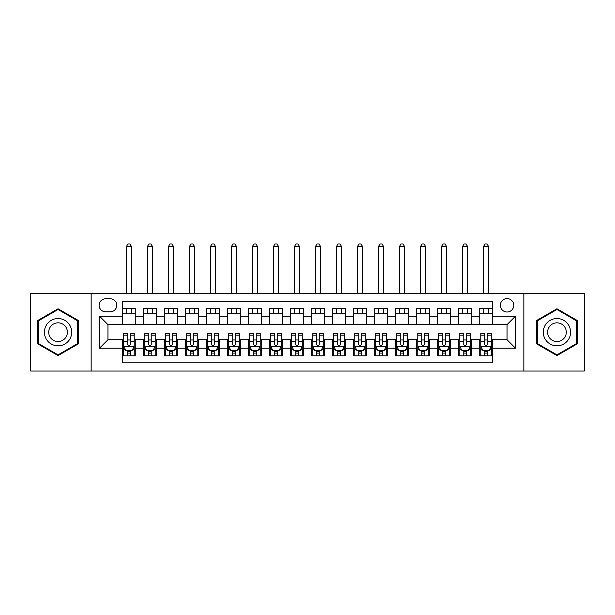 <?xml version="1.0" encoding="UTF-8"?>
<svg xmlns="http://www.w3.org/2000/svg" width="615" height="615" viewBox="0 0 615 615"><rect width="100%" height="100%" fill="white"/><g stroke="black" fill="none" stroke-linecap="round" stroke-linejoin="round"><path stroke-width="0.92" d="M507.052 298.575A6.719 6.719 0 0 0 500.333 305.294A6.719 6.719 0 0 0 507.052 312.013A6.719 6.719 0 0 0 513.779 305.294A6.719 6.719 0 0 0 507.052 298.575M523.857 371.045L584.25 371.045L584.25 293.324L523.857 293.324L523.857 371.045L91.143 371.045L91.143 293.324L30.75 293.324L30.75 371.045L91.143 371.045M492.354 308.553L479.746 308.553L479.746 316.218L471.344 316.218L471.344 324.62L479.746 324.62L479.746 316.218M471.344 316.218L471.344 308.553L458.744 308.553L458.744 316.218L450.341 316.218L450.341 324.62L458.744 324.62L458.744 316.218M450.341 316.218L450.341 308.553L437.734 308.553L437.734 316.218L429.332 316.218L429.332 324.62L437.734 324.62L437.734 316.218M429.332 316.218L429.332 308.553L416.732 308.553L416.732 316.218L408.329 316.218L408.329 324.62L416.732 324.62L416.732 316.218M408.329 316.218L408.329 308.553L395.722 308.553L395.722 316.218L387.319 316.218L387.319 324.62L395.722 324.62L395.722 316.218M387.319 316.218L387.319 308.553L374.72 308.553L374.72 316.218L366.317 316.218L366.317 324.62L374.72 324.62L374.72 316.218M366.317 316.218L366.317 308.553L353.71 308.553L353.71 316.218L345.307 316.218L345.307 324.62L353.71 324.62L353.71 316.218M345.307 316.218L345.307 308.553L332.707 308.553L332.707 316.218L324.305 316.218L324.305 324.62L332.707 324.62L332.707 316.218M324.305 316.218L324.305 308.553L311.697 308.553L311.697 316.218L303.303 316.218L303.303 324.62L311.697 324.62L311.697 316.218M303.303 316.218L303.303 308.553L290.695 308.553L290.695 316.218L282.293 316.218L282.293 324.62L290.695 324.62L290.695 316.218M282.293 316.218L282.293 308.553L269.693 308.553L269.693 316.218L261.29 316.218L261.29 324.62L269.693 324.62L269.693 316.218M261.29 316.218L261.29 308.553L248.683 308.553L248.683 316.218L240.281 316.218L240.281 324.62L248.683 324.62L248.683 316.218M240.281 316.218L240.281 308.553L227.681 308.553L227.681 316.218L219.278 316.218L219.278 324.62L227.681 324.62L227.681 316.218M219.278 316.218L219.278 308.553L206.671 308.553L206.671 316.218L198.268 316.218L198.268 324.62L206.671 324.62L206.671 316.218M198.268 316.218L198.268 308.553L185.669 308.553L185.669 316.218L177.266 316.218L177.266 324.62L185.669 324.62L185.669 316.218M177.266 316.218L177.266 308.553L164.659 308.553L164.659 316.218L156.256 316.218L156.256 324.62L164.659 324.62L164.659 316.218M156.256 316.218L156.256 308.553L143.656 308.553L143.656 324.62L135.254 324.62L135.254 308.553L122.646 308.553M122.646 355.816L135.254 355.816L135.254 339.741L143.656 339.741L143.656 355.816L156.256 355.816L156.256 339.741L164.659 339.741L164.659 348.144L156.256 348.144M164.659 348.144L164.659 355.816L177.266 355.816L177.266 339.741L185.669 339.741L185.669 348.144L177.266 348.144M185.669 348.144L185.669 355.816L198.268 355.816L198.268 339.741L206.671 339.741L206.671 348.144L198.268 348.144M206.671 348.144L206.671 355.816L219.278 355.816L219.278 339.741L227.681 339.741L227.681 348.144L219.278 348.144M227.681 348.144L227.681 355.816L240.281 355.816L240.281 339.741L248.683 339.741L248.683 348.144L240.281 348.144M248.683 348.144L248.683 355.816L261.29 355.816L261.29 339.741L269.693 339.741L269.693 348.144L261.29 348.144M269.693 348.144L269.693 355.816L282.293 355.816L282.293 339.741L290.695 339.741L290.695 348.144L282.293 348.144M290.695 348.144L290.695 355.816L303.303 355.816L303.303 339.741L311.697 339.741L311.697 348.144L303.303 348.144M311.697 348.144L311.697 355.816L324.305 355.816L324.305 339.741L332.707 339.741L332.707 348.144L324.305 348.144M332.707 348.144L332.707 355.816L345.307 355.816L345.307 339.741L353.71 339.741L353.71 348.144L345.307 348.144M353.71 348.144L353.71 355.816L366.317 355.816L366.317 339.741L374.72 339.741L374.72 348.144L366.317 348.144M374.72 348.144L374.72 355.816L387.319 355.816L387.319 339.741L395.722 339.741L395.722 348.144L387.319 348.144M395.722 348.144L395.722 355.816L408.329 355.816L408.329 339.741L416.732 339.741L416.732 348.144L408.329 348.144M416.732 348.144L416.732 355.816L429.332 355.816L429.332 339.741L437.734 339.741L437.734 348.144L429.332 348.144M437.734 348.144L437.734 355.816L450.341 355.816L450.341 339.741L458.744 339.741L458.744 348.144L450.341 348.144M458.744 348.144L458.744 355.816L471.344 355.816L471.344 339.741L479.746 339.741L479.746 348.144L471.344 348.144M105.634 311.805L110.254 311.805A6.511 6.511 0 0 0 116.765 305.294A6.511 6.511 0 0 0 110.254 298.782L105.634 298.782A6.511 6.511 0 0 0 99.123 305.294A6.511 6.511 0 0 0 105.634 311.805M523.857 293.324L91.143 293.324M492.354 316.218L492.354 301.511L122.646 301.511L122.646 324.62L107.948 324.62L107.948 339.741L122.646 339.741L122.646 362.85L492.354 362.85L492.354 339.741L507.052 339.741L507.052 324.62L492.354 324.62L492.354 316.218L515.455 316.218L515.455 348.144L492.354 348.144M122.646 348.144L99.545 348.144L99.545 316.218L122.646 316.218M479.746 348.144L479.746 355.816L492.354 355.816M122.646 313.804L135.254 313.804M122.646 324.413L135.254 324.413M122.646 339.957L123.7 339.957M127.689 339.957L130.211 339.957M134.201 339.957L135.254 339.957M122.646 350.565L123.7 350.565M127.689 350.565L130.211 350.565M134.201 350.565L135.254 350.565M143.656 324.413L156.256 324.413M143.656 313.804L156.256 313.804M143.656 339.957L144.71 339.957M148.699 339.957L151.221 339.957M155.211 339.957L156.256 339.957M143.656 350.565L144.71 350.565M148.699 350.565L151.221 350.565M155.211 350.565L156.256 350.565M164.659 339.957L165.712 339.957M169.702 339.957L172.223 339.957M176.213 339.957L177.266 339.957M164.659 350.565L165.712 350.565M169.702 350.565L172.223 350.565M176.213 350.565L177.266 350.565M164.659 313.804L177.266 313.804M164.659 324.413L177.266 324.413M185.669 339.957L186.714 339.957M190.712 339.957L193.225 339.957M197.223 339.957L198.268 339.957M185.669 350.565L186.714 350.565M190.712 350.565L193.225 350.565M197.223 350.565L198.268 350.565M185.669 313.804L198.268 313.804M185.669 324.413L198.268 324.413M206.671 339.957L207.724 339.957M211.714 339.957L214.235 339.957M218.225 339.957L219.278 339.957M206.671 350.565L207.724 350.565M211.714 350.565L214.235 350.565M218.225 350.565L219.278 350.565M206.671 313.804L219.278 313.804M206.671 324.413L219.278 324.413M227.681 339.957L228.726 339.957M232.716 339.957L235.238 339.957M239.235 339.957L240.281 339.957M227.681 350.565L228.726 350.565M232.716 350.565L235.238 350.565M239.235 350.565L240.281 350.565M227.681 313.804L240.281 313.804M227.681 324.413L240.281 324.413M248.683 339.957L249.736 339.957M253.726 339.957L256.247 339.957M260.237 339.957L261.29 339.957M248.683 350.565L249.736 350.565M253.726 350.565L256.247 350.565M260.237 350.565L261.29 350.565M248.683 313.804L261.29 313.804M248.683 324.413L261.29 324.413M269.693 339.957L270.738 339.957M274.728 339.957L277.25 339.957M281.24 339.957L282.293 339.957M269.693 350.565L270.738 350.565M274.728 350.565L277.25 350.565M281.24 350.565L282.293 350.565M269.693 313.804L282.293 313.804M269.693 324.413L282.293 324.413M290.695 339.957L291.748 339.957M295.738 339.957L298.26 339.957M302.249 339.957L303.303 339.957M290.695 350.565L291.748 350.565M295.738 350.565L298.26 350.565M302.249 350.565L303.303 350.565M290.695 313.804L303.303 313.804M290.695 324.413L303.303 324.413M311.697 339.957L312.751 339.957M316.74 339.957L319.262 339.957M323.252 339.957L324.305 339.957M311.697 350.565L312.751 350.565M316.74 350.565L319.262 350.565M323.252 350.565L324.305 350.565M311.697 313.804L324.305 313.804M311.697 324.413L324.305 324.413M332.707 339.957L333.761 339.957M337.75 339.957L340.272 339.957M344.262 339.957L345.307 339.957M332.707 350.565L333.761 350.565M337.75 350.565L340.272 350.565M344.262 350.565L345.307 350.565M332.707 313.804L345.307 313.804M332.707 324.413L345.307 324.413M353.71 339.957L354.763 339.957M358.753 339.957L361.274 339.957M365.264 339.957L366.317 339.957M353.71 350.565L354.763 350.565M358.753 350.565L361.274 350.565M365.264 350.565L366.317 350.565M353.71 313.804L366.317 313.804M353.71 324.413L366.317 324.413M374.72 339.957L375.765 339.957M379.763 339.957L382.284 339.957M386.274 339.957L387.319 339.957M374.72 350.565L375.765 350.565M379.763 350.565L382.284 350.565M386.274 350.565L387.319 350.565M374.72 313.804L387.319 313.804M374.72 324.413L387.319 324.413M395.722 339.957L396.775 339.957M400.765 339.957L403.286 339.957M407.276 339.957L408.329 339.957M395.722 350.565L396.775 350.565M400.765 350.565L403.286 350.565M407.276 350.565L408.329 350.565M395.722 313.804L408.329 313.804M395.722 324.413L408.329 324.413M416.732 339.957L417.777 339.957M421.775 339.957L424.288 339.957M428.286 339.957L429.332 339.957M416.732 350.565L417.777 350.565M421.775 350.565L424.288 350.565M428.286 350.565L429.332 350.565M416.732 313.804L429.332 313.804M416.732 324.413L429.332 324.413M437.734 339.957L438.787 339.957M442.777 339.957L445.298 339.957M449.288 339.957L450.341 339.957M437.734 350.565L438.787 350.565M442.777 350.565L445.298 350.565M449.288 350.565L450.341 350.565M437.734 313.804L450.341 313.804M437.734 324.413L450.341 324.413M458.744 339.957L459.789 339.957M463.779 339.957L466.301 339.957M470.291 339.957L471.344 339.957M458.744 350.565L459.789 350.565M463.779 350.565L466.301 350.565M470.291 350.565L471.344 350.565M458.744 313.804L471.344 313.804M458.744 324.413L471.344 324.413M479.746 339.957L480.799 339.957M484.789 339.957L487.311 339.957M491.3 339.957L492.354 339.957M479.746 350.565L480.799 350.565M484.789 350.565L487.311 350.565M491.3 350.565L492.354 350.565M479.746 313.804L492.354 313.804M479.746 324.413L492.354 324.413M107.948 324.62L99.545 316.218M107.948 339.741L99.545 348.144M515.455 316.218L507.052 324.62M515.455 348.144L507.052 339.741M58.056 355.585L78.328 343.885L78.328 320.476L58.056 308.776L37.784 320.476L37.784 343.885L58.056 355.585M577.216 320.476L556.944 308.776L536.672 320.476L536.672 343.885L556.944 355.585L577.216 343.885L577.216 320.476M127.689 353.079L130.211 353.079M123.7 335.152L127.689 335.152L127.689 333.445L123.7 333.445L123.7 346.253L125.798 350.458L132.102 350.458L134.201 346.253L134.201 333.445L130.211 333.445L130.211 335.152L134.201 335.152M134.201 346.253L134.201 355.816M123.7 346.253L123.7 355.816M130.211 350.458L130.211 355.816M127.689 355.816L127.689 350.458M127.689 335.152L127.689 344.677C128.527 346.299 129.373 346.299 130.211 344.677L130.211 335.152M131.579 313.804L131.579 308.553M131.579 293.324L131.579 246.692L126.329 246.692L126.329 293.324M126.329 313.804L126.329 308.553M126.329 246.692L127.905 243.955L130.003 243.955L131.579 246.692M58.056 318.532A13.653 13.653 0 0 0 44.403 332.185A13.653 13.653 0 0 0 58.056 345.838A13.653 13.653 0 0 0 71.709 332.185A13.653 13.653 0 0 0 58.056 318.532M58.056 322.837A9.348 9.348 0 0 0 48.708 332.185A9.348 9.348 0 0 0 58.056 341.533A9.348 9.348 0 0 0 67.404 332.185A9.348 9.348 0 0 0 58.056 322.837M77.698 343.524L58.056 354.863L38.414 343.524L38.414 320.846L58.056 309.506L77.698 320.846L77.698 343.524M545.121 325.358A13.653 13.653 0 0 0 550.118 344.008A13.653 13.653 0 0 0 568.767 339.011A13.653 13.653 0 0 0 563.771 320.354A13.653 13.653 0 0 0 545.121 325.358M548.849 327.511A9.348 9.348 0 0 0 552.27 340.279A9.348 9.348 0 0 0 565.039 336.859A9.348 9.348 0 0 0 561.618 324.09A9.348 9.348 0 0 0 548.849 327.511M576.586 320.846L576.586 343.524L556.944 354.863L537.302 343.524L537.302 320.846L556.944 309.506L576.586 320.846M148.699 353.079L151.221 353.079M144.71 335.152L148.699 335.152L148.699 333.445L144.71 333.445L144.71 346.253L146.808 350.458L153.112 350.458L155.211 346.253L155.211 333.445L151.221 333.445L151.221 335.152L155.211 335.152M155.211 346.253L155.211 355.816M144.71 346.253L144.71 355.816M151.221 350.458L151.221 355.816M148.699 355.816L148.699 350.458M148.699 335.152L148.699 344.677C149.537 346.299 150.375 346.299 151.221 344.677L151.221 335.152M152.582 313.804L152.582 308.553M152.582 293.324L152.582 246.692L147.331 246.692L147.331 293.324M147.331 313.804L147.331 308.553M147.331 246.692L148.907 243.955L151.006 243.955L152.582 246.692M169.702 353.079L172.223 353.079M165.712 335.152L169.702 335.152L169.702 333.445L165.712 333.445L165.712 346.253L167.81 350.458L174.114 350.458L176.213 346.253L176.213 333.445L172.223 333.445L172.223 335.152L176.213 335.152M176.213 346.253L176.213 355.816M165.712 346.253L165.712 355.816M172.223 350.458L172.223 355.816M169.702 355.816L169.702 350.458M169.702 335.152L169.702 344.677C170.54 346.299 171.385 346.299 172.223 344.677L172.223 335.152M173.591 313.804L173.591 308.553M173.591 293.324L173.591 246.692L168.341 246.692L168.341 293.324M168.341 313.804L168.341 308.553M168.341 246.692L169.909 243.955L172.016 243.955L173.591 246.692M190.712 353.079L193.225 353.079M186.714 335.152L190.712 335.152L190.712 333.445L186.714 333.445L186.714 346.253L188.82 350.458L195.116 350.458L197.223 346.253L197.223 333.445L193.225 333.445L193.225 335.152L197.223 335.152M197.223 346.253L197.223 355.816M186.714 346.253L186.714 355.816M193.225 350.458L193.225 355.816M190.712 355.816L190.712 350.458M190.712 335.152L190.712 344.677C191.549 346.299 192.387 346.299 193.225 344.677L193.225 335.152M194.594 313.804L194.594 308.553M194.594 293.324L194.594 246.692L189.343 246.692L189.343 293.324M189.343 313.804L189.343 308.553M189.343 246.692L190.919 243.955L193.018 243.955L194.594 246.692M211.714 353.079L214.235 353.079M207.724 335.152L211.714 335.152L211.714 333.445L207.724 333.445L207.724 346.253L209.823 350.458L216.126 350.458L218.225 346.253L218.225 333.445L214.235 333.445L214.235 335.152L218.225 335.152M218.225 346.253L218.225 355.816M207.724 346.253L207.724 355.816M214.235 350.458L214.235 355.816M211.714 355.816L211.714 350.458M211.714 335.152L211.714 344.677C212.552 346.299 213.39 346.299 214.235 344.677L214.235 335.152M215.604 313.804L215.604 308.553M215.604 293.324L215.604 246.692L210.345 246.692L210.345 293.324M210.345 313.804L210.345 308.553M210.345 246.692L211.921 243.955L214.028 243.955L215.604 246.692M232.716 353.079L235.238 353.079M228.726 335.152L232.716 335.152L232.716 333.445L228.726 333.445L228.726 346.253L230.833 350.458L237.129 350.458L239.235 346.253L239.235 333.445L235.238 333.445L235.238 335.152L239.235 335.152M239.235 346.253L239.235 355.816M228.726 346.253L228.726 355.816M235.238 350.458L235.238 355.816M232.716 355.816L232.716 350.458M232.716 335.152L232.716 344.677C233.562 346.299 234.4 346.299 235.238 344.677L235.238 335.152M236.606 313.804L236.606 308.553M236.606 293.324L236.606 246.692L231.355 246.692L231.355 293.324M231.355 313.804L231.355 308.553M231.355 246.692L232.931 243.955L235.03 243.955L236.606 246.692M253.726 353.079L256.247 353.079M249.736 335.152L253.726 335.152L253.726 333.445L249.736 333.445L249.736 346.253L251.835 350.458L258.139 350.458L260.237 346.253L260.237 333.445L256.247 333.445L256.247 335.152L260.237 335.152M260.237 346.253L260.237 355.816M249.736 346.253L249.736 355.816M256.247 350.458L256.247 355.816M253.726 355.816L253.726 350.458M253.726 335.152L253.726 344.677C254.564 346.299 255.402 346.299 256.247 344.677L256.247 335.152M257.608 313.804L257.608 308.553M257.608 293.324L257.608 246.692L252.358 246.692L252.358 293.324M252.358 313.804L252.358 308.553M252.358 246.692L253.934 243.955L256.04 243.955L257.608 246.692M274.728 353.079L277.25 353.079M270.738 335.152L274.728 335.152L274.728 333.445L270.738 333.445L270.738 346.253L272.837 350.458L279.141 350.458L281.24 346.253L281.24 333.445L277.25 333.445L277.25 335.152L281.24 335.152M281.24 346.253L281.24 355.816M270.738 346.253L270.738 355.816M277.25 350.458L277.25 355.816M274.728 355.816L274.728 350.458M274.728 335.152L274.728 344.677C275.574 346.299 276.412 346.299 277.25 344.677L277.25 335.152M278.618 313.804L278.618 308.553M278.618 293.324L278.618 246.692L273.368 246.692L273.368 293.324M273.368 313.804L273.368 308.553M273.368 246.692L274.943 243.955L277.042 243.955L278.618 246.692M295.738 353.079L298.26 353.079M291.748 335.152L295.738 335.152L295.738 333.445L291.748 333.445L291.748 346.253L293.847 350.458L300.151 350.458L302.249 346.253L302.249 333.445L298.26 333.445L298.26 335.152L302.249 335.152M302.249 346.253L302.249 355.816M291.748 346.253L291.748 355.816M298.26 350.458L298.26 355.816M295.738 355.816L295.738 350.458M295.738 335.152L295.738 344.677C296.576 346.299 297.414 346.299 298.26 344.677L298.26 335.152M299.62 313.804L299.62 308.553M299.62 293.324L299.62 246.692L294.37 246.692L294.37 293.324M294.37 313.804L294.37 308.553M294.37 246.692L295.946 243.955L298.044 243.955L299.62 246.692M316.74 353.079L319.262 353.079M312.751 335.152L316.74 335.152L316.74 333.445L312.751 333.445L312.751 346.253L314.849 350.458L321.153 350.458L323.252 346.253L323.252 333.445L319.262 333.445L319.262 335.152L323.252 335.152M323.252 346.253L323.252 355.816M312.751 346.253L312.751 355.816M319.262 350.458L319.262 355.816M316.74 355.816L316.74 350.458M316.74 335.152L316.74 344.677C317.578 346.299 318.424 346.299 319.262 344.677L319.262 335.152M320.63 313.804L320.63 308.553M320.63 293.324L320.63 246.692L315.38 246.692L315.38 293.324M315.38 313.804L315.38 308.553M315.38 246.692L316.956 243.955L319.054 243.955L320.63 246.692M337.75 353.079L340.272 353.079M333.761 335.152L337.75 335.152L337.75 333.445L333.761 333.445L333.761 346.253L335.859 350.458L342.163 350.458L344.262 346.253L344.262 333.445L340.272 333.445L340.272 335.152L344.262 335.152M344.262 346.253L344.262 355.816M333.761 346.253L333.761 355.816M340.272 350.458L340.272 355.816M337.75 355.816L337.75 350.458M337.75 335.152L337.75 344.677C338.588 346.299 339.426 346.299 340.272 344.677L340.272 335.152M341.632 313.804L341.632 308.553M341.632 293.324L341.632 246.692L336.382 246.692L336.382 293.324M336.382 313.804L336.382 308.553M336.382 246.692L337.958 243.955L340.057 243.955L341.632 246.692M358.753 353.079L361.274 353.079M354.763 335.152L358.753 335.152L358.753 333.445L354.763 333.445L354.763 346.253L356.861 350.458L363.165 350.458L365.264 346.253L365.264 333.445L361.274 333.445L361.274 335.152L365.264 335.152M365.264 346.253L365.264 355.816M354.763 346.253L354.763 355.816M361.274 350.458L361.274 355.816M358.753 355.816L358.753 350.458M358.753 335.152L358.753 344.677C359.591 346.299 360.436 346.299 361.274 344.677L361.274 335.152M362.642 313.804L362.642 308.553M362.642 293.324L362.642 246.692L357.392 246.692L357.392 293.324M357.392 313.804L357.392 308.553M357.392 246.692L358.96 243.955L361.067 243.955L362.642 246.692M379.763 353.079L382.284 353.079M375.765 335.152L379.763 335.152L379.763 333.445L375.765 333.445L375.765 346.253L377.871 350.458L384.167 350.458L386.274 346.253L386.274 333.445L382.284 333.445L382.284 335.152L386.274 335.152M386.274 346.253L386.274 355.816M375.765 346.253L375.765 355.816M382.284 350.458L382.284 355.816M379.763 355.816L379.763 350.458M379.763 335.152L379.763 344.677C380.6 346.299 381.438 346.299 382.284 344.677L382.284 335.152M383.645 313.804L383.645 308.553M383.645 293.324L383.645 246.692L378.394 246.692L378.394 293.324M378.394 313.804L378.394 308.553M378.394 246.692L379.97 243.955L382.069 243.955L383.645 246.692M400.765 353.079L403.286 353.079M396.775 335.152L400.765 335.152L400.765 333.445L396.775 333.445L396.775 346.253L398.874 350.458L405.177 350.458L407.276 346.253L407.276 333.445L403.286 333.445L403.286 335.152L407.276 335.152M407.276 346.253L407.276 355.816M396.775 346.253L396.775 355.816M403.286 350.458L403.286 355.816M400.765 355.816L400.765 350.458M400.765 335.152L400.765 344.677C401.603 346.299 402.448 346.299 403.286 344.677L403.286 335.152M404.655 313.804L404.655 308.553M404.655 293.324L404.655 246.692L399.396 246.692L399.396 293.324M399.396 313.804L399.396 308.553M399.396 246.692L400.972 243.955L403.079 243.955L404.655 246.692M421.775 353.079L424.288 353.079M417.777 335.152L421.775 335.152L421.775 333.445L417.777 333.445L417.777 346.253L419.884 350.458L426.18 350.458L428.286 346.253L428.286 333.445L424.288 333.445L424.288 335.152L428.286 335.152M428.286 346.253L428.286 355.816M417.777 346.253L417.777 355.816M424.288 350.458L424.288 355.816M421.775 355.816L421.775 350.458M421.775 335.152L421.775 344.677C422.613 346.299 423.451 346.299 424.288 344.677L424.288 335.152M425.657 313.804L425.657 308.553M425.657 293.324L425.657 246.692L420.406 246.692L420.406 293.324M420.406 313.804L420.406 308.553M420.406 246.692L421.982 243.955L424.081 243.955L425.657 246.692M442.777 353.079L445.298 353.079M438.787 335.152L442.777 335.152L442.777 333.445L438.787 333.445L438.787 346.253L440.886 350.458L447.19 350.458L449.288 346.253L449.288 333.445L445.298 333.445L445.298 335.152L449.288 335.152M449.288 346.253L449.288 355.816M438.787 346.253L438.787 355.816M445.298 350.458L445.298 355.816M442.777 355.816L442.777 350.458M442.777 335.152L442.777 344.677C443.615 346.299 444.453 346.299 445.298 344.677L445.298 335.152M446.659 313.804L446.659 308.553M446.659 293.324L446.659 246.692L441.409 246.692L441.409 293.324M441.409 313.804L441.409 308.553M441.409 246.692L442.985 243.955L445.091 243.955L446.659 246.692M463.779 353.079L466.301 353.079M459.789 335.152L463.779 335.152L463.779 333.445L459.789 333.445L459.789 346.253L461.888 350.458L468.192 350.458L470.291 346.253L470.291 333.445L466.301 333.445L466.301 335.152L470.291 335.152M470.291 346.253L470.291 355.816M459.789 346.253L459.789 355.816M466.301 350.458L466.301 355.816M463.779 355.816L463.779 350.458M463.779 335.152L463.779 344.677C464.625 346.299 465.463 346.299 466.301 344.677L466.301 335.152M467.669 313.804L467.669 308.553M467.669 293.324L467.669 246.692L462.418 246.692L462.418 293.324M462.418 313.804L462.418 308.553M462.418 246.692L463.994 243.955L466.093 243.955L467.669 246.692M484.789 353.079L487.311 353.079M480.799 335.152L484.789 335.152L484.789 333.445L480.799 333.445L480.799 346.253L482.898 350.458L489.202 350.458L491.3 346.253L491.3 333.445L487.311 333.445L487.311 335.152L491.3 335.152M491.3 346.253L491.3 355.816M480.799 346.253L480.799 355.816M487.311 350.458L487.311 355.816M484.789 355.816L484.789 350.458M484.789 335.152L484.789 344.677C485.627 346.299 486.465 346.299 487.311 344.677L487.311 335.152M488.671 313.804L488.671 308.553M488.671 293.324L488.671 246.692L483.421 246.692L483.421 293.324M483.421 313.804L483.421 308.553M483.421 246.692L484.997 243.955L487.095 243.955L488.671 246.692M143.656 348.144L135.254 348.144M143.656 316.218L135.254 316.218M123.753 346.36L134.147 346.36M134.201 349.297L132.679 349.297M125.222 349.297L123.7 349.297M130.211 341.387L134.201 341.387M123.7 341.387L127.689 341.387M127.689 351.749L130.211 351.749M144.756 346.36L155.157 346.36M155.211 349.297L153.689 349.297M146.232 349.297L144.71 349.297M151.221 341.387L155.211 341.387M144.71 341.387L148.699 341.387M148.699 351.749L151.221 351.749M165.766 346.36L176.159 346.36M176.213 349.297L174.691 349.297M167.234 349.297L165.712 349.297M172.223 341.387L176.213 341.387M165.712 341.387L169.702 341.387M169.702 351.749L172.223 351.749M186.768 346.36L197.169 346.36M197.223 349.297L195.701 349.297M188.236 349.297L186.714 349.297M193.225 341.387L197.223 341.387M186.714 341.387L190.712 341.387M190.712 351.749L193.225 351.749M207.778 346.36L218.171 346.36M218.225 349.297L216.703 349.297M209.246 349.297L207.724 349.297M214.235 341.387L218.225 341.387M207.724 341.387L211.714 341.387M211.714 351.749L214.235 351.749M228.78 346.36L239.181 346.36M239.235 349.297L237.705 349.297M230.248 349.297L228.726 349.297M235.238 341.387L239.235 341.387M228.726 341.387L232.716 341.387M232.716 351.749L235.238 351.749M249.79 346.36L260.183 346.36M260.237 349.297L258.715 349.297M251.258 349.297L249.736 349.297M256.247 341.387L260.237 341.387M249.736 341.387L253.726 341.387M253.726 351.749L256.247 351.749M270.792 346.36L281.193 346.36M281.24 349.297L279.717 349.297M272.261 349.297L270.738 349.297M277.25 341.387L281.24 341.387M270.738 341.387L274.728 341.387M274.728 351.749L277.25 351.749M291.794 346.36L302.196 346.36M302.249 349.297L300.727 349.297M293.27 349.297L291.748 349.297M298.26 341.387L302.249 341.387M291.748 341.387L295.738 341.387M295.738 351.749L298.26 351.749M312.804 346.36L323.206 346.36M323.252 349.297L321.73 349.297M314.273 349.297L312.751 349.297M319.262 341.387L323.252 341.387M312.751 341.387L316.74 341.387M316.74 351.749L319.262 351.749M333.807 346.36L344.208 346.36M344.262 349.297L342.74 349.297M335.283 349.297L333.761 349.297M340.272 341.387L344.262 341.387M333.761 341.387L337.75 341.387M337.75 351.749L340.272 351.749M354.817 346.36L365.21 346.36M365.264 349.297L363.742 349.297M356.285 349.297L354.763 349.297M361.274 341.387L365.264 341.387M354.763 341.387L358.753 341.387M358.753 351.749L361.274 351.749M375.819 346.36L386.22 346.36M386.274 349.297L384.752 349.297M377.295 349.297L375.765 349.297M382.284 341.387L386.274 341.387M375.765 341.387L379.763 341.387M379.763 351.749L382.284 351.749M396.829 346.36L407.222 346.36M407.276 349.297L405.754 349.297M398.297 349.297L396.775 349.297M403.286 341.387L407.276 341.387M396.775 341.387L400.765 341.387M400.765 351.749L403.286 351.749M417.831 346.36L428.232 346.36M428.286 349.297L426.764 349.297M419.299 349.297L417.777 349.297M424.288 341.387L428.286 341.387M417.777 341.387L421.775 341.387M421.775 351.749L424.288 351.749M438.841 346.36L449.234 346.36M449.288 349.297L447.766 349.297M440.309 349.297L438.787 349.297M445.298 341.387L449.288 341.387M438.787 341.387L442.777 341.387M442.777 351.749L445.298 351.749M459.843 346.36L470.244 346.36M470.291 349.297L468.768 349.297M461.312 349.297L459.789 349.297M466.301 341.387L470.291 341.387M459.789 341.387L463.779 341.387M463.779 351.749L466.301 351.749M480.853 346.36L491.247 346.36M491.3 349.297L489.778 349.297M482.321 349.297L480.799 349.297M487.311 341.387L491.3 341.387M480.799 341.387L484.789 341.387M484.789 351.749L487.311 351.749"/></g></svg>
